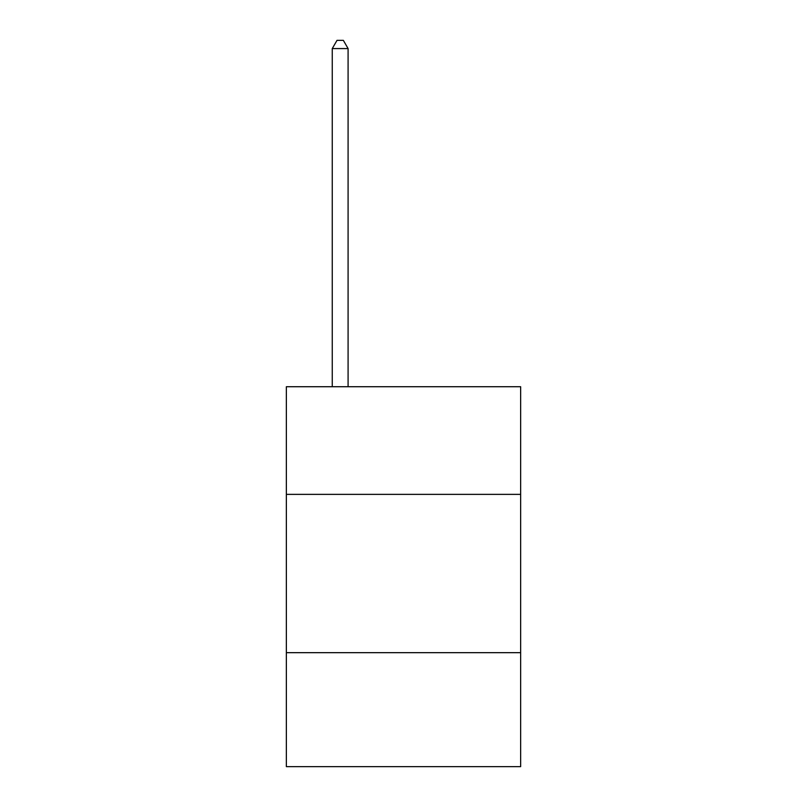 <?xml version="1.0" encoding="UTF-8"?>
<svg xmlns="http://www.w3.org/2000/svg" width="807" height="807" viewBox="0 0 807 807"><rect width="100%" height="100%" fill="white"/><g stroke="black" fill="none" stroke-linecap="round" stroke-linejoin="round"><path stroke-width="1.21" d="M520.646 494.368L520.646 386.724L286.354 386.724L286.354 494.368L520.646 494.368L520.646 766.65L286.354 766.65L286.354 494.368M520.646 652.671L286.354 652.671M348.089 386.724L348.089 48.581L332.262 48.581L332.262 386.724M332.262 48.581L337.013 40.35L343.348 40.35L348.089 48.581"/></g></svg>
